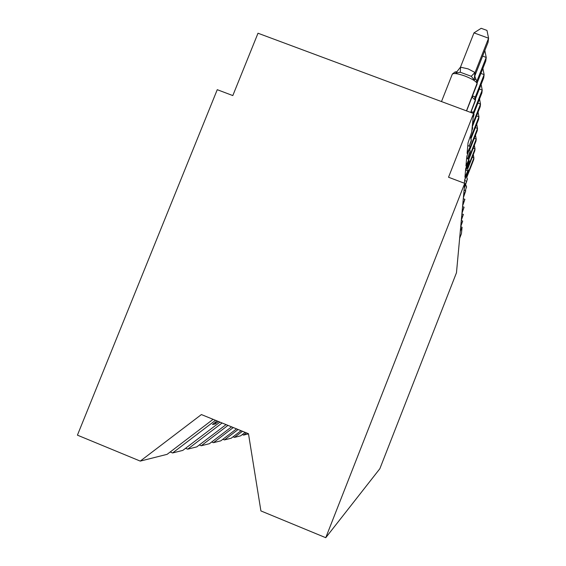<?xml version="1.0" encoding="UTF-8"?>
<svg xmlns="http://www.w3.org/2000/svg" width="566" height="566" viewBox="0 0 566 566"><rect width="100%" height="100%" fill="white"/><g stroke="black" fill="none" stroke-linecap="round" stroke-linejoin="round"><path stroke-width="0.85" d="M77.422 435.155L217.252 89.69L232.81 95.576L257.997 33.224L473.572 113.511L448.534 177.243L464.707 183.363L325.754 537.7L260.912 510.921L248.474 433.719L201.39 414.567L140.255 461.099L77.422 435.155M460.851 225.247L462.698 221.073L460.71 226.718L462.047 227.214M460.292 231.268L462.075 227.242L461.424 233.716L459.656 238.229M461.446 218.731L463.37 214.415L461.304 220.33M462.104 211.663L464.099 207.191L461.941 213.389M233.029 436.818L234.451 437.398L240.621 435.841L245.177 432.382M248.495 433.86L243.613 435.091L242.312 434.561M243.613 435.091L246.479 432.905M462.811 203.951L464.898 199.331L462.634 205.847M222.855 439.287L224.419 439.923L231.183 438.218L241.059 430.705M234.451 437.398L242.489 431.285M463.589 195.532L465.761 190.735L463.398 197.598M211.67 441.989L213.396 442.697L220.832 440.822L236.546 428.865M224.419 439.923L238.109 429.502M464.438 186.278L466.717 181.297L464.226 188.549M199.303 444.982L201.213 445.76L209.441 443.694L231.579 426.842M213.396 442.697L233.305 427.549M473.572 113.511L471.683 132.203L468.04 142.844L467.084 153.393L470.233 146.523L466.801 156.534L465.945 165.944L468.938 159.371L465.691 168.76L464.927 177.208L467.771 170.897L464.7 179.733L464.382 183.243M185.563 448.293L187.686 449.163L196.827 446.864L226.075 424.606M201.213 445.76L227.985 425.384M170.196 451.986L172.58 452.963L182.797 450.395L219.955 422.116M187.686 449.163L222.084 422.986M140.255 461.099L167.097 454.342L213.106 419.328M172.58 452.963L215.497 420.305M464.707 183.363L456.472 272.741L379.85 468.726L325.754 537.7M217.089 420.955L212.441 424.493L215.101 424.033L218.434 421.5M216 421.783L215.101 424.033M473.99 32.878L481.171 28.3L486.979 30.422L488.578 38.212L473.99 32.878L460.469 67.156L468.146 68.896L475.065 72.54L488.578 38.212L488.09 42.231L474.733 76.169M476.452 80.047L475.327 79.162L474.138 79.806L471.237 76.297L460.257 72.236L455.863 73.056L460.469 67.156M475.065 72.54L474.718 76.07M455.863 73.056L455.878 72.144L455.276 71.825L452.425 73.962M474.138 79.806L474.966 72.802M476.989 80.91L486.229 57.428L485.784 61.015L477.357 82.445M484.829 50.508L486.229 57.428L482.628 56.105M475.284 101.017L474.655 96.701L473.516 96.135L472.582 96.772M475.143 97.458L484.121 74.62L483.725 77.839L475.574 98.583M482.883 68.394L484.121 74.62L480.902 73.431M473.77 115.832L473.282 112.04L471.195 111.941M473.487 112.323L482.225 90.093L481.871 93.001L473.933 113.2M481.121 84.468L482.225 90.093L479.331 89.018M472.454 124.598L480.513 104.087L480.187 106.733L472.44 126.451M479.522 98.979L480.513 104.087L477.895 103.118M470.686 137.863L478.949 116.815L478.659 119.221L471.096 138.486M478.058 112.153L478.949 116.815L476.572 115.931M469.943 147.754L477.527 128.44L477.258 130.64L469.865 149.474M476.721 124.166L477.527 128.44L475.355 127.626M468.386 159.06L476.225 139.087L475.978 141.111L468.832 159.329M475.482 135.161L476.225 139.087L474.237 138.345M467.389 168.35L475.023 148.886L474.796 150.754L467.728 168.767M474.35 145.264L475.023 148.886L473.197 148.2M466.483 176.889L473.919 157.935L473.707 159.662L466.801 177.264M473.296 154.582L473.919 157.935L472.228 157.298M476.975 84.476L466.575 110.908M477.103 84.143L477.152 83.648C476.452 81.511 472.348 78.957 464.835 75.993C457.179 73.361 452.956 72.858 452.177 74.486L441.487 101.562M477.357 82.523L466.469 110.865L477.152 83.648L476.445 80.054M474.69 75.71L475.15 73.566M471.237 76.297L474.966 72.462M460.257 72.236L460.604 67.163M470.671 112.429L475.44 100.302L472.023 97.069M475.631 99.227L470.686 112.436M475.398 100.741L470.785 112.471M474.089 114.176L473.226 116.978M473.869 115.591L473.19 117.311M472.405 129.175L471.846 130.605M472.49 128.97L471.881 130.251M472.695 127.64L471.874 130.3M471.174 141.252L469.249 146.155M471.443 139.823L469.164 146.12L471.245 141.076M470.049 152.24L467.466 158.82M470.296 150.896L467.396 158.791L470.105 152.084M469.023 162.272L465.91 170.196M469.072 162.138L465.846 170.168M469.249 161.013L465.853 170.175M468.075 171.477L464.658 180.193M468.124 171.364L464.679 179.96M468.294 170.288L464.679 179.988M467.41 178.821L466.702 181.247M466.596 186.702L465.316 190.558M462.67 221.058L461.283 220.528M463.335 214.401L461.898 213.856M464.063 207.177L462.563 206.611M464.849 199.31L463.292 198.723M465.712 190.714L464.085 190.098M466.653 181.276L464.629 180.512M467.7 170.868L465.577 170.069M468.853 159.336L466.617 158.501M470.134 146.488L467.785 145.604M475.956 79.431C473.48 73.41 475.256 74.471 474.782 73.446L474.761 73.382M455.793 71.995L457.137 71.521M473.905 115.202L473.233 116.914M472.299 126.161L472.525 128.616M470.714 137.934L471.273 140.757M469.61 149.12L470.134 151.794M468.881 159.718L469.101 161.876M467.665 168.689L468.146 171.123M466.816 177.299L467.268 179.627M466.023 185.245L466.462 187.473"/></g></svg>
